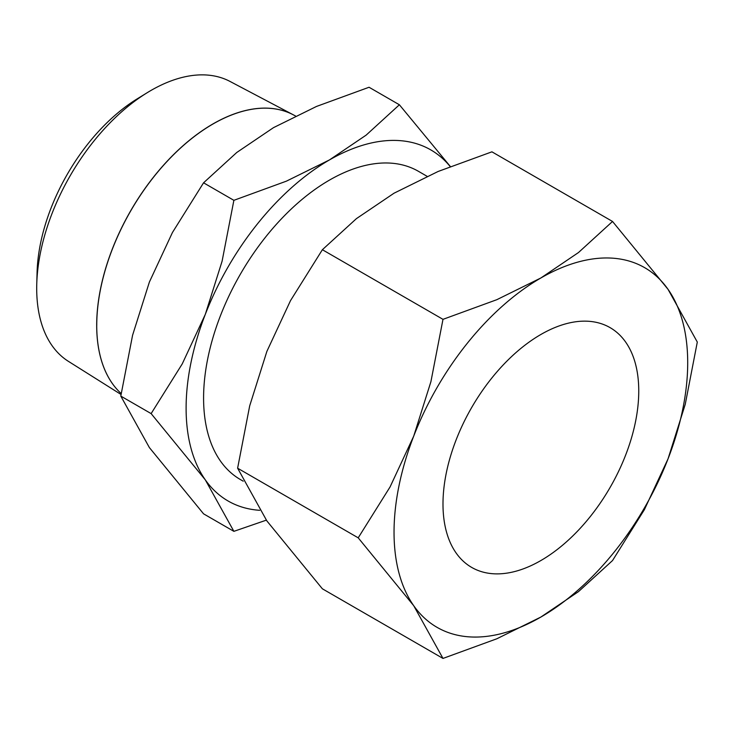 <?xml version="1.0" encoding="UTF-8"?>
<svg xmlns="http://www.w3.org/2000/svg" width="734" height="734" viewBox="0 0 734 734"><rect width="100%" height="100%" fill="white"/><g stroke="black" fill="none" stroke-linecap="round" stroke-linejoin="round"><path stroke-width="1.1" d="M450.337 166.499L399.388 104.769L366.165 135.111L329.438 159.939L286.434 181.142L233.88 200.327L222.099 261.176L205.309 314.354L182.234 363.917L151.131 413.609L205.309 479.862A202.703 117.027 -60 0 1 186.106 408.196A202.703 117.027 -60 0 1 205.309 314.354A202.703 117.027 -60 0 1 329.438 159.939A202.703 117.027 -60 0 1 450.19 166.554M259.689 510.304A202.703 117.027 -60 0 1 205.309 479.862L233.88 531.343L203.557 513.828L149.378 447.575L120.798 396.094L132.579 335.245L149.378 282.067L172.444 232.504L203.557 182.812L236.779 152.47L273.507 127.643L316.51 106.439L369.055 87.254L399.388 104.769M96.723 325.3A164.379 94.906 120 0 0 121.174 393.543A164.379 94.906 -60 0 1 96.686 325.281A164.379 94.906 -60 0 1 167.251 161.113A164.379 94.906 -60 0 1 293.27 114.798L230.017 81.437A161.645 93.328 120 0 0 147.369 92.603A161.645 93.328 120 0 0 36.755 284.186A161.645 93.328 120 0 0 36.7 288.416A161.645 93.328 120 0 0 68.409 361.348L121.037 394.479M243.211 481.183L240.449 479.586A177.986 102.76 -60 0 1 203.584 398.103A177.986 102.76 -60 0 1 281.278 218.989A177.986 102.76 -60 0 1 418.426 171.306L427.087 176.307M358.21 537.829L413.71 605.697A207.649 119.89 -60 0 1 394.039 532.288A207.649 119.89 -60 0 1 413.71 436.152A207.649 119.89 -60 0 1 540.875 277.975A207.649 119.89 -60 0 1 668.032 289.324A207.649 119.89 -60 0 1 687.703 362.743A207.649 119.89 -60 0 1 668.032 458.869L685.226 404.388L697.3 342.062L668.032 289.324L612.532 221.457L578.493 252.533L540.875 277.975L496.817 299.692L442.987 319.345L430.913 381.671L413.71 436.152L390.075 486.926L358.21 537.829L237.614 468.2L249.688 405.865L266.882 351.384L290.517 300.619L322.382 249.716L356.421 218.631L394.039 193.198L438.097 171.481L491.927 151.828L612.532 221.457M442.987 658.426L496.817 638.782L540.875 617.055L578.493 591.622L612.532 560.547L644.397 509.644L668.032 458.869A207.649 119.89 -60 0 1 540.875 617.055A207.649 119.89 -60 0 1 413.71 605.697L442.987 658.426L322.382 588.806L266.882 520.929L237.614 468.2M442.987 504.029A138.432 79.923 -60 0 1 503.414 364.715A138.432 79.923 -60 0 1 610.082 327.63A138.432 79.923 -60 0 1 638.754 391.002A138.432 79.923 -60 0 1 578.328 530.315A138.432 79.923 -60 0 1 471.659 567.4A138.432 79.923 -60 0 1 442.987 504.029M322.382 249.716L442.987 319.345M295.499 115.972L293.343 114.843A164.379 94.906 120 0 0 167.324 161.15A164.379 94.906 120 0 0 96.75 325.318M147.369 92.603L137.368 98.751A146.561 84.621 120 0 0 37.076 272.461L36.755 284.186M233.88 531.343L266.332 520.149M203.557 182.812L233.88 200.327M120.798 396.094L151.131 413.609"/></g></svg>
